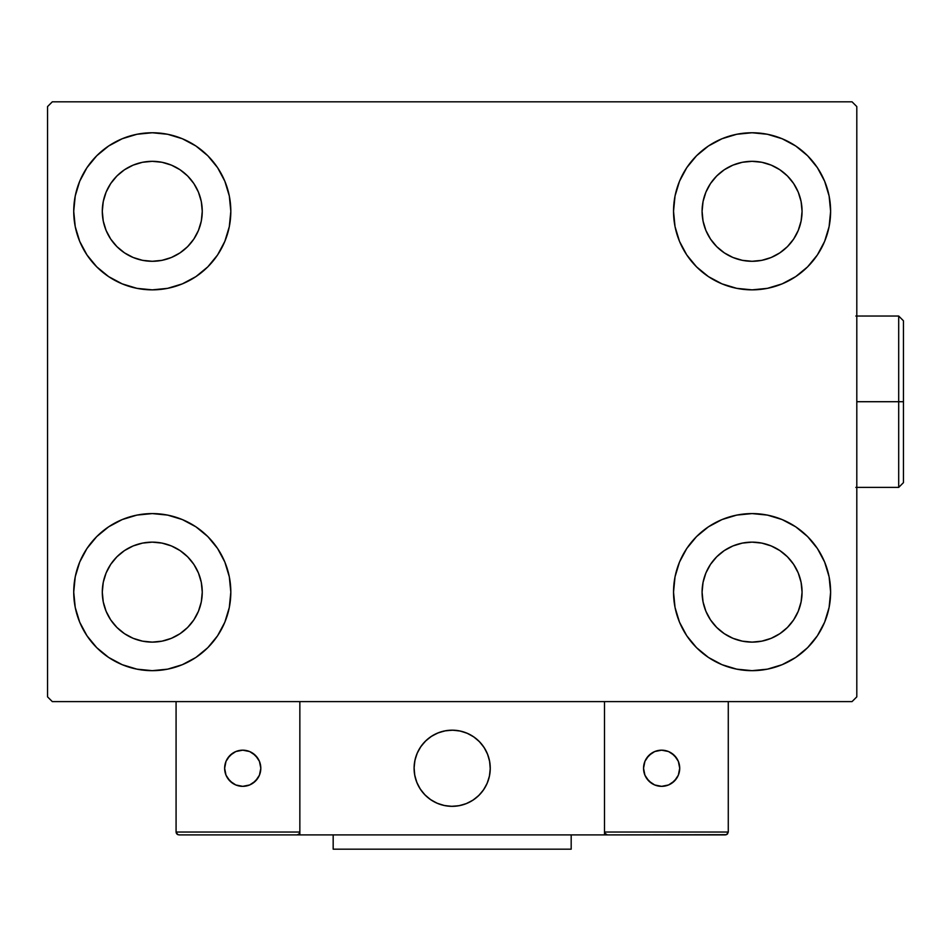 <?xml version="1.0" encoding="UTF-8"?>
<svg xmlns="http://www.w3.org/2000/svg" width="951" height="951" viewBox="0 0 951 951"><rect width="100%" height="100%" fill="white"/><g stroke="black" fill="none" stroke-linecap="round" stroke-linejoin="round"><path stroke-width="1.43" d="M79.706 622.18L75.236 607.451L73.726 592.128A78.541 78.541 0 0 1 152.279 513.588A78.541 78.541 0 0 1 230.82 592.128L229.31 607.451L224.84 622.18L217.589 635.767L207.817 647.667L195.918 657.438L182.33 664.69L167.602 669.159L152.279 670.669L136.956 669.159L122.215 664.69L108.64 657.438L96.74 647.667L86.969 635.767L79.706 622.18L75.236 607.451L73.726 592.128L75.236 576.805L79.706 562.065L86.969 548.489L96.74 536.59L108.64 526.818L122.215 519.567L136.956 515.097L152.279 513.588L167.602 515.097L182.33 519.567L195.918 526.818L207.817 536.59L217.589 548.489L224.84 562.065L229.31 576.805L230.82 592.128A78.541 78.541 0 0 1 152.279 670.669A78.541 78.541 0 0 1 73.726 592.128L75.236 576.805L79.706 562.065M824.636 181.249L829.106 195.977L830.615 211.3A78.541 78.541 0 0 1 752.075 289.853A78.541 78.541 0 0 1 673.534 211.3A78.541 78.541 0 0 1 752.075 132.76A78.541 78.541 0 0 1 830.615 211.3L829.106 226.623L824.636 241.364L817.385 254.939L807.613 266.839L795.714 276.61L782.126 283.874L767.398 288.343L752.075 289.853L736.752 288.343L722.011 283.874L708.436 276.61L696.536 266.839L686.765 254.939L679.501 241.364L675.032 226.623L673.534 211.3L675.032 195.977L679.501 181.249L686.765 167.661L696.536 155.762L708.436 146.002L722.011 138.739L736.752 134.269L752.075 132.76L767.398 134.269L782.126 138.739L795.714 146.002L807.613 155.762L817.385 167.661L824.636 181.249L829.106 195.977L830.615 211.3L829.106 226.623L824.636 241.364M824.636 562.065L829.106 576.805L830.615 592.128A78.541 78.541 0 0 1 752.075 670.669A78.541 78.541 0 0 1 673.534 592.128A78.541 78.541 0 0 1 752.075 513.588A78.541 78.541 0 0 1 830.615 592.128L829.106 607.451L824.636 622.18L817.385 635.767L807.613 647.667L795.714 657.438L782.126 664.69L767.398 669.159L752.075 670.669L736.752 669.159L722.011 664.69L708.436 657.438L696.536 647.667L686.765 635.767L679.501 622.18L675.032 607.451L673.534 592.128L675.032 576.805L679.501 562.065L686.765 548.489L696.536 536.59L708.436 526.818L722.011 519.567L736.752 515.097L752.075 513.588L767.398 515.097L782.126 519.567L795.714 526.818L807.613 536.59L817.385 548.489L824.636 562.065L829.106 576.805L830.615 592.128L829.106 607.451L824.636 622.18M79.706 241.364L75.236 226.623L73.726 211.3A78.541 78.541 0 0 1 152.279 132.76A78.541 78.541 0 0 1 230.82 211.3L229.31 226.623L224.84 241.364L217.589 254.939L207.817 266.839L195.918 276.61L182.33 283.874L167.602 288.343L152.279 289.853L136.956 288.343L122.215 283.874L108.64 276.61L96.74 266.839L86.969 254.939L79.706 241.364L75.236 226.623L73.726 211.3L75.236 195.977L79.706 181.249L86.969 167.661L96.74 155.762L108.64 146.002L122.215 138.739L136.956 134.269L152.279 132.76L167.602 134.269L182.33 138.739L195.918 146.002L207.817 155.762L217.589 167.661L224.84 181.249L229.31 195.977L230.82 211.3A78.541 78.541 0 0 1 152.279 289.853A78.541 78.541 0 0 1 73.726 211.3L75.236 195.977L79.706 181.249M110.72 239.07L116.937 246.642L110.72 239.07L106.096 230.427L103.255 221.06L102.292 211.3A49.987 49.987 0 0 1 152.279 161.325A49.987 49.987 0 0 1 202.254 211.3A49.987 49.987 0 0 1 152.279 261.287A49.987 49.987 0 0 1 102.292 211.3L103.255 201.553L106.096 192.173L103.255 201.553M710.516 619.897L716.733 627.47L710.516 619.897L705.892 611.255L703.051 601.876L702.088 592.128A49.987 49.987 0 0 1 752.075 542.141A49.987 49.987 0 0 1 802.062 592.128A49.987 49.987 0 0 1 752.075 642.115A49.987 49.987 0 0 1 702.088 592.128L703.051 582.381L705.892 573.001L703.051 582.381M710.516 239.07L716.733 246.642L710.516 239.07L705.892 230.427L703.051 221.06L702.088 211.3A49.987 49.987 0 0 1 752.075 161.325A49.987 49.987 0 0 1 802.062 211.3A49.987 49.987 0 0 1 752.075 261.287A49.987 49.987 0 0 1 702.088 211.3L703.051 201.553L705.892 192.173L703.051 201.553M110.72 619.897L116.937 627.47L110.72 619.897L106.096 611.255L103.255 601.876L102.292 592.128A49.987 49.987 0 0 1 152.279 542.141A49.987 49.987 0 0 1 202.254 592.128A49.987 49.987 0 0 1 152.279 642.115A49.987 49.987 0 0 1 102.292 592.128L103.255 582.381L106.096 573.001L103.255 582.381M852.037 101.816L52.305 101.816L47.55 106.583L47.55 696.857L52.305 701.612L852.037 701.612L856.803 696.857L856.803 106.583L852.037 101.816L52.305 101.816L47.55 106.583L47.55 696.857L52.305 701.612L852.037 701.612L856.803 696.857L856.803 106.583L852.037 101.816M116.937 246.642L124.51 252.859L116.937 246.642M133.152 257.483L142.519 260.324L133.152 257.483L124.51 252.859M180.048 252.859L187.62 246.642L193.838 239.07L187.62 246.642L180.048 252.859L171.406 257.483L162.027 260.324L152.279 261.287L142.519 260.324M198.45 230.427L201.303 221.06L198.45 230.427L193.838 239.07M193.838 183.531L187.62 175.959L180.048 169.742L187.62 175.959L193.838 183.531L198.45 192.173L201.303 201.553L202.254 211.3L201.303 221.06M171.406 165.129L162.027 162.276L171.406 165.129L180.048 169.742M124.51 169.742L116.937 175.959L110.72 183.531L116.937 175.959L124.51 169.742L133.152 165.129L142.519 162.276L152.279 161.325L162.027 162.276M716.733 627.47L724.305 633.687L716.733 627.47M732.948 638.311L742.327 641.152L732.948 638.311L724.305 633.687M779.844 633.687L787.416 627.47L793.633 619.897L787.416 627.47L779.844 633.687L771.202 638.311L761.822 641.152L752.075 642.115L742.327 641.152M798.246 611.255L801.099 601.876L798.246 611.255L793.633 619.897M793.633 564.359L787.416 556.787L779.844 550.57L787.416 556.787L793.633 564.359L798.246 573.001L801.099 582.381L802.062 592.128L801.099 601.876M771.202 545.945L761.822 543.104L771.202 545.945L779.844 550.57M724.305 550.57L716.733 556.787L710.516 564.359L716.733 556.787L724.305 550.57L732.948 545.945L742.327 543.104L752.075 542.141L761.822 543.104M716.733 246.642L724.305 252.859L716.733 246.642M732.948 257.483L742.327 260.324L732.948 257.483L724.305 252.859M779.844 252.859L787.416 246.642L793.633 239.07L787.416 246.642L779.844 252.859L771.202 257.483L761.822 260.324L752.075 261.287L742.327 260.324M798.246 230.427L801.099 221.06L798.246 230.427L793.633 239.07M793.633 183.531L787.416 175.959L779.844 169.742L787.416 175.959L793.633 183.531L798.246 192.173L801.099 201.553L802.062 211.3L801.099 221.06M771.202 165.129L761.822 162.276L752.075 161.325L761.822 162.276L771.202 165.129L779.844 169.742M724.305 169.742L716.733 175.959L710.516 183.531L716.733 175.959L724.305 169.742L732.948 165.129L742.327 162.276L752.075 161.325M116.937 627.47L124.51 633.687L116.937 627.47M133.152 638.311L142.519 641.152L133.152 638.311L124.51 633.687M180.048 633.687L187.62 627.47L193.838 619.897L187.62 627.47L180.048 633.687L171.406 638.311L162.027 641.152L152.279 642.115L142.519 641.152M198.45 611.255L201.303 601.876L198.45 611.255L193.838 619.897M193.838 564.359L187.62 556.787L180.048 550.57L187.62 556.787L193.838 564.359L198.45 573.001L201.303 582.381L202.254 592.128L201.303 601.876M171.406 545.945L162.027 543.104L171.406 545.945L180.048 550.57M124.51 550.57L116.937 556.787L110.72 564.359L116.937 556.787L124.51 550.57L133.152 545.945L142.519 543.104L152.279 542.141L162.027 543.104M106.096 192.173L110.72 183.531M705.892 573.001L710.516 564.359M705.892 192.173L710.516 183.531M106.096 573.001L110.72 564.359M414.089 768.253A38.088 38.088 0 0 1 452.177 730.178A38.088 38.088 0 0 1 490.252 768.253L489.527 760.824L487.364 753.679L483.833 747.106L479.102 741.328L473.336 736.597L466.751 733.078L459.606 730.903L452.177 730.178L444.747 730.903L437.603 733.078L431.017 736.597L425.252 741.328L420.508 747.106L416.99 753.679L414.826 760.824L414.089 768.253L414.826 775.683L416.99 782.828L420.508 789.413L425.252 795.191L431.017 799.922L437.603 803.44L444.747 805.604L452.177 806.341L459.606 805.604L466.751 803.44L473.336 799.922L479.102 795.191L483.833 789.413L487.364 782.828L489.527 775.683L490.252 768.253A38.088 38.088 0 0 1 452.177 806.341A38.088 38.088 0 0 1 414.089 768.253M728.276 832.042L604.503 832.042L604.503 701.612L604.503 832.042L728.276 832.042L727.432 834.063L728.276 832.042L728.276 701.612L728.276 832.042L726.505 834.681L604.503 834.907L604.503 701.612L604.503 834.907L299.85 834.907L299.85 701.612L604.503 701.612L299.85 701.612L299.85 834.907L178.931 834.907L296.985 834.907L299.006 834.063L299.85 832.042L176.078 832.042L176.078 701.612L176.078 832.042L176.91 834.063L178.931 834.907L176.91 834.063L177.837 834.681L176.078 832.042L176.292 833.135M604.503 832.042L605.335 834.063L604.717 833.135L607.356 834.907L296.985 834.907L299.006 834.063L296.985 834.907L299.006 834.063L299.85 832.042L176.078 832.042M414.232 771.499L414.731 775.208M415.587 778.845L416.811 782.376M418.357 785.776L420.247 789.009M422.422 792.04L424.907 794.834M433.799 801.61L437.151 803.25M447.957 806.103L451.689 806.341M455.422 806.198L459.119 805.699M462.757 804.843L466.299 803.631M469.699 802.073L472.92 800.195M475.952 798.008L478.757 795.535L475.952 798.008M481.301 792.789L483.56 789.817M485.521 786.643L487.174 783.279M490.027 772.474L490.252 768.753M490.122 765.008L489.622 761.311M488.755 757.674L487.542 754.131M485.985 750.743L484.107 747.51M481.919 744.478L479.447 741.673M470.555 734.909L467.203 733.269M456.397 730.404L452.664 730.178M448.931 730.309L445.223 730.82M441.585 731.676L438.054 732.888M434.655 734.445L431.421 736.324M428.39 738.511L425.596 740.984M423.052 743.718L420.782 746.701M418.82 749.875L417.18 753.24M414.327 764.033L414.101 767.766M445.71 730.725A38.088 38.088 0 0 1 489.706 761.787A38.088 38.088 0 0 1 458.644 805.782A38.088 38.088 0 0 1 414.648 774.72A38.088 38.088 0 0 1 445.71 730.725L438.506 732.71L431.837 736.062L425.953 740.651L421.067 746.297L417.382 752.788L415.028 759.873L414.101 767.279L414.648 774.72L416.633 781.924L419.973 788.593L424.562 794.489L430.209 799.363L436.699 803.06L443.784 805.402L451.202 806.329L458.644 805.782L465.835 803.809L472.516 800.457L478.401 795.868L483.286 790.222L486.971 783.731L489.325 776.646L490.24 769.24L489.706 761.787L487.72 754.595L484.368 747.926L479.791 742.03L474.133 737.144L467.642 733.459L460.557 731.105L453.151 730.19L445.71 730.725M604.503 701.612L728.276 701.612L604.503 701.612M607.356 834.907L605.335 834.063L607.356 834.907L725.411 834.907L727.432 834.063M605.335 834.063L606.262 834.681M299.624 833.135L299.006 834.063M679.715 768.253A18.093 18.093 0 0 1 661.623 786.346A18.093 18.093 0 0 1 643.542 768.253A18.093 18.093 0 0 1 661.623 750.173A18.093 18.093 0 0 1 679.715 768.253L678.336 761.335L674.414 755.463L668.553 751.552L661.623 750.173L654.704 751.552L648.832 755.463L644.921 761.335L643.542 768.253L644.921 775.184L648.832 781.044L654.704 784.967L661.623 786.346L668.553 784.967L674.414 781.044L678.336 775.184L679.715 768.253M646.585 778.31L651.578 783.303M671.679 783.303L676.672 778.31M676.672 758.209L671.679 753.216M651.578 753.216L646.585 758.209M242.719 750.173A18.093 18.093 0 0 1 260.812 768.253A18.093 18.093 0 0 1 242.719 786.346A18.093 18.093 0 0 1 224.638 768.253A18.093 18.093 0 0 1 242.719 750.173L235.8 751.552L229.928 755.463L226.005 761.335L224.638 768.253L226.005 775.184L229.928 781.044L235.8 784.967L242.719 786.346L249.649 784.967L255.51 781.044L259.433 775.184L260.812 768.253L259.433 761.335L255.51 755.463L249.649 751.552L242.719 750.173M252.776 783.303L257.757 778.31M257.757 758.209L252.776 753.216M232.674 753.216L227.681 758.209M227.681 778.31L232.674 783.303M571.182 834.907L571.182 849.184L333.171 849.184L333.171 834.907L333.171 849.184L571.182 849.184L571.182 834.907M898.695 401.714L898.695 487.399L898.695 401.714L856.803 401.714L898.695 401.714L898.695 316.029L898.695 401.714L903.45 401.714L898.695 401.714M903.45 482.644L903.45 401.714L903.45 482.644L898.695 487.399L855.852 487.399M903.45 320.796L903.45 401.714L903.45 320.796L898.695 316.029L855.852 316.029"/></g></svg>
